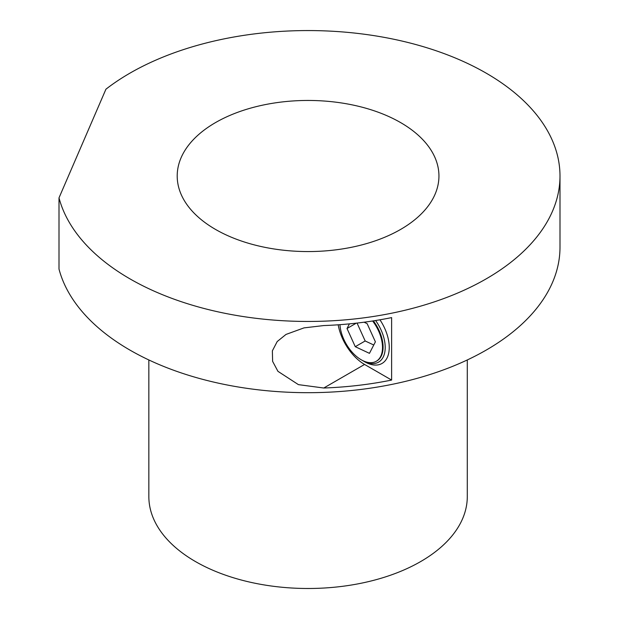 <?xml version="1.0" encoding="UTF-8"?>
<svg xmlns="http://www.w3.org/2000/svg" width="619" height="619" viewBox="0 0 619 619"><rect width="100%" height="100%" fill="white"/><g stroke="black" fill="none" stroke-linecap="round" stroke-linejoin="round"><path stroke-width="0.93" d="M323.768 388.012A251.918 145.442 -0 0 0 391.618 380.066L391.618 317.609A251.918 145.442 180 0 1 323.768 325.563L303.999 327.884L286.001 334.43L277.211 341.541L272.368 350.841L272.615 361.357L277.939 371.33L298.428 384.639L323.768 388.012L364.576 364.452L391.618 380.066M338.183 324.797A38.246 22.083 -120 0 0 364.576 364.452M59.006 197.856L59.006 269.095A251.918 145.442 0 0 0 129.936 350.091A251.918 145.442 0 0 0 404.478 381.613A251.918 145.442 0 0 0 559.994 247.244L559.994 176.005A251.918 145.442 0 0 0 486.201 73.166A251.918 145.442 0 0 0 105.926 89.206L59.006 197.856A251.918 145.442 0 0 0 129.936 278.852A251.918 145.442 0 0 0 404.478 310.382A251.918 145.442 0 0 0 559.994 176.005M379.942 319.799A34.896 20.148 60 0 1 382.024 363.446A34.896 20.148 60 0 1 364.576 361.72A34.896 20.148 -120 0 0 382.024 363.446A34.896 20.148 -120 0 0 379.942 319.799M215.536 229.432A130.864 75.557 0 0 0 358.153 245.813A130.864 75.557 0 0 0 438.941 176.005A130.864 75.557 0 0 0 400.609 122.585A130.864 75.557 0 0 0 257.991 106.205A130.864 75.557 0 0 0 177.204 176.005A130.864 75.557 0 0 0 215.536 229.432M148.846 359.956L148.846 496.57A159.222 91.929 0 0 0 195.48 561.565A159.222 91.929 0 0 0 369.001 581.496A159.222 91.929 0 0 0 467.291 496.57L467.291 359.956M349.418 323.869L347.019 328.511L355.267 346.694L369.45 353.348L375.393 341.827L367.144 323.652L364.073 322.205M357.055 323.064L365.171 340.968L373.752 345M347.019 328.511L356.312 323.149M339.955 324.673A30.138 17.402 -120 0 0 352.319 352.404A30.138 17.402 -120 0 0 376.275 361.264A30.138 17.402 -120 0 0 372.623 320.99M355.267 346.694L365.171 340.968M373.358 320.874A30.138 17.402 60 0 1 376.839 360.939L376.275 361.264M375.594 320.518A32.041 18.5 60 0 1 384.151 354.757A32.041 18.5 60 0 1 362.556 360.552A32.041 18.5 60 0 1 361.867 360.15M362.556 360.552L364.576 361.72"/></g></svg>
